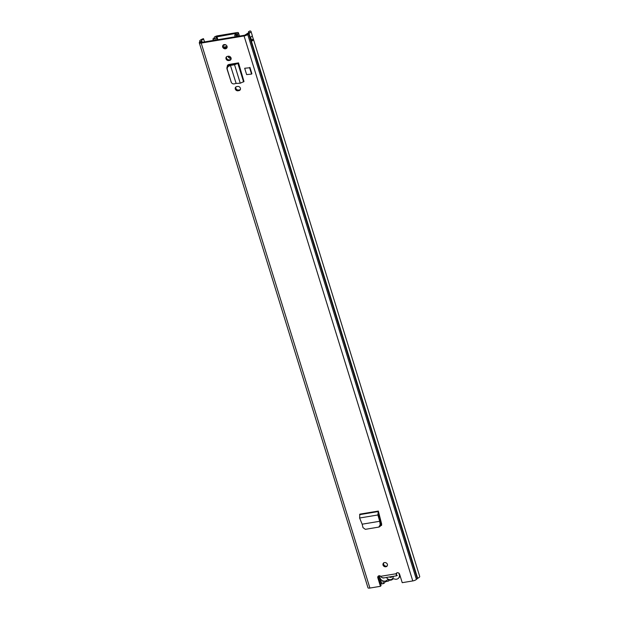 <?xml version="1.0" encoding="UTF-8"?>
<svg xmlns="http://www.w3.org/2000/svg" width="619" height="619" viewBox="0 0 619 619"><rect width="100%" height="100%" fill="white"/><g stroke="black" fill="none" stroke-linecap="round" stroke-linejoin="round"><path stroke-width="0.93" d="M379.532 526.839L378.782 527.094L380.198 524.773L380.948 524.517L379.532 526.839M380.29 526.282L381.66 524.053L378.341 511.07L377.869 514.977L379.718 521.275L362.161 524.192L362.989 527.628L365.342 529.33L378.782 527.094M362.161 524.192L359.616 518.01L359.832 514.141L378.341 511.07M238.516 62.875L243.994 81.515L238.516 62.875L228.984 64.461A2.677 2.321 -139.6 0 0 227.227 66.821M244.675 68.26L246.641 74.597L251.569 74.094L249.604 67.757L244.675 68.26L249.604 67.757M251.569 74.094L251.879 73.731L249.921 67.386M396.748 572.923A1.942 1.687 40.4 0 0 396.717 573.016L396.09 573.751A1.942 1.687 40.4 0 1 399.603 574.215L402.226 582.68L412.772 580.932L244.072 35.964L201.214 43.075A3.041 0.89 162.8 0 1 199.287 42.827A3.041 0.89 162.8 0 1 199.372 42.479L199.883 41.504A4.612 1.354 162.8 0 1 199.674 41.249A4.612 1.354 162.8 0 1 203.442 38.657L204.549 41.883M383.231 577.813L381.59 577.488L380.731 576.304A1.942 1.687 40.4 0 0 377.83 577.829L380.453 586.301L369.907 588.05A3.041 0.89 162.8 0 1 367.988 587.795L199.287 42.827M382.999 565.039A2.445 2.12 40.4 0 1 387.409 564.311A2.445 2.12 40.4 0 1 382.999 565.039M222.662 47.067A2.445 2.12 40.4 0 1 227.072 46.34A2.445 2.12 40.4 0 1 222.662 47.067M227.305 56.406L228.38 56.221A2.283 1.973 40.4 0 1 229.664 60.383L228.589 60.561A2.283 1.973 40.4 0 1 227.305 56.406M236.659 86.621L237.735 86.443A2.283 1.973 40.4 0 1 239.019 90.606L237.944 90.784A2.283 1.973 40.4 0 1 236.659 86.621M240.373 89.593A2.283 1.973 40.4 0 1 239.654 89.863L238.578 90.049A2.283 1.973 40.4 0 1 235.932 86.9M231.019 59.37A2.283 1.973 40.4 0 1 230.299 59.648L229.223 59.826A2.283 1.973 40.4 0 1 226.577 56.677M387.332 565.843A2.445 2.12 40.4 0 1 383.71 562.764M226.987 47.872A2.445 2.12 40.4 0 1 223.374 44.792M380.453 586.301L381.08 585.559L378.457 577.086A1.942 1.687 40.4 0 1 378.48 575.956M252.227 35.724L253.318 39.167A4.612 1.354 162.8 0 1 253.465 39.384A4.612 1.354 162.8 0 1 251.647 41.171L250.424 37.202A4.612 1.354 -17.2 0 0 252.243 35.422L251.012 31.453A4.612 1.354 162.8 0 0 249.875 30.95L248.49 31.739A2.662 0.781 162.8 0 1 249.148 32.033A2.662 0.781 162.8 0 1 247.964 33.132A3.041 0.89 -17.2 0 0 246.873 33.836L244.706 35.221L201.84 42.34L201.16 42.247L201.709 41.334A3.041 0.89 -17.2 0 0 201.794 40.993A3.041 0.89 -17.2 0 0 201.655 40.815A2.662 0.781 162.8 0 1 201.539 40.668A2.662 0.781 162.8 0 1 203.713 39.175M227.854 66.071A2.677 2.321 40.4 0 1 228.063 64.833M381.505 525.446L380.863 525.554M253.465 39.384L419.713 576.428A4.612 1.354 162.8 0 1 417.663 578.332L416.401 579.43A3.041 0.89 162.8 0 1 412.772 580.932M251.012 31.453A4.612 1.354 162.8 0 1 248.962 33.356L247.701 34.455A3.041 0.89 162.8 0 1 244.072 35.964M248.768 32.645L248.49 31.739M251.554 40.227A2.662 0.781 -17.2 0 0 251.6 39.956A2.662 0.781 -17.2 0 0 251.569 39.902A1.733 0.511 -17.2 0 0 253.318 39.167M380.731 576.304L396.09 573.751L396.353 575.043L396.624 573.504M396.353 575.043L397.266 575.484M236.141 83.433L230.454 65.513L236.141 83.433L240.257 83.209L234.547 64.74L237.866 63.401L238.253 62.983L236.528 63.239A2.174 0.634 162.8 0 1 236.566 63.2M240.257 83.209L243.994 81.515M229.045 66.055L228.736 65.552L230.144 65.01L230.454 65.513L229.045 66.055C227.575 66.775 226.987 67.866 227.274 69.328L231.289 82.296C231.901 83.611 232.992 84.114 234.547 83.813L235.994 83.395M231.289 82.296L226.964 68.825C226.678 67.363 227.266 66.272 228.736 65.552M230.144 65.01L231.444 64.647L230.57 65.421L234.547 64.74L235.421 63.966L231.444 64.647M236.528 63.239L235.421 63.966M378.813 512.919L378.457 514.095L380.948 524.517M359.925 514.196L378.24 511.155L378.534 512.029M380.198 524.773L379.687 521.283L380.406 520.788M380.368 520.61L379.795 521.206M359.616 518.01L377.869 514.977L378.457 514.095M396.717 575.771L393.204 576.359A3.799 3.296 40.4 0 1 390.697 579.639A3.799 3.296 40.4 0 1 386.504 577.473L382.991 578.053M379.478 575.747A4.341 3.76 -139.6 0 0 379.664 576.784L379.973 577.775A4.341 3.76 -139.6 0 0 383.022 580.893A4.341 3.76 -139.6 0 0 386.952 580.189A1.896 1.64 40.4 0 1 388.67 579.91A4.341 3.76 -139.6 0 0 392.686 579.237A1.795 1.555 40.4 0 1 394.349 578.966A4.372 3.784 -139.6 0 0 398.651 578.045A4.372 3.784 -139.6 0 0 399.278 574.571L398.969 573.573A4.341 3.76 -139.6 0 0 398.798 573.109M389.343 576.962A2.174 1.88 -139.6 0 0 392.16 576.498M236.28 33.681L236.365 33.643A4.612 1.354 162.8 0 0 234.756 35.314L235.212 36.792L234.756 35.314L236.814 34.927A2.662 0.781 162.8 0 1 236.62 34.734A2.662 0.781 162.8 0 1 237.549 33.774A2.608 0.766 -17.2 0 0 238.454 32.822A2.608 0.766 -17.2 0 0 236.814 32.606L217.524 35.809A2.608 0.766 -17.2 0 0 214.197 37.566A2.608 0.766 -17.2 0 0 214.236 37.643A2.662 0.781 162.8 0 1 214.275 37.72A2.662 0.781 162.8 0 1 212.913 38.896L214.886 38.61L215.342 40.096M400.153 576.281L400.508 577.14M236.179 33.349L216.07 37.008A4.612 1.354 162.8 0 1 216.139 37.14A4.612 1.354 162.8 0 1 214.886 38.61M389.413 580.111L388.84 580.784A1.083 0.944 -139.6 0 1 388.322 581.071L384.77 581.899M388.84 580.784A1.083 0.944 -139.6 0 0 389.026 580.026M384.77 581.984A4.612 1.354 162.8 0 1 384.832 582.115A4.612 1.354 162.8 0 1 383.579 583.585L381.606 583.872L379.099 575.755M213.385 40.421L212.913 38.896M237.286 36.451L236.814 34.927M227.111 46.502L223.66 47.075M225.873 44.831L223.219 45.272M231.166 58.348A2.445 2.12 40.4 0 1 228.078 56.275M223.745 47.176A15.452 13.401 40.4 0 1 224.225 46.982M225.463 47.408L227.173 46.936M225.718 47.245L225.827 48.39M231.119 58.109A2.445 2.12 40.4 0 1 228.388 56.221M369.907 588.05L201.214 43.075M199.898 41.69L201.709 41.334L202.011 42.309M199.372 42.479L201.252 42.332M416.401 579.43L247.701 34.455L245.998 34.679M417.268 578.579L248.575 33.612L246.873 33.836M417.663 578.332L248.962 33.356M377.83 577.829L378.457 577.086M250.54 37.14L251.825 40.955M253.248 39.036A1.625 0.48 162.8 0 1 251.415 39.794M251.662 40.746L250.587 37.117M231.266 82.226L230.957 81.723M227.274 69.328L226.964 68.825M243.6 81.925L237.866 63.401L236.133 63.656M229.664 60.383L230.299 59.648M228.589 60.561L229.223 59.826M239.019 90.606L239.654 89.863M237.944 90.784L238.578 90.049M359.593 514.66L377.899 511.619L378.488 513.368M385.591 581.527L385.436 581.017M217.857 39.678L216.89 36.552M381.915 583.972L380.143 578.231M379.548 576.32L379.37 575.74M213.648 40.374L213.222 38.997M236.195 35.182L236.62 36.56M238.323 36.281L237.549 33.774M382.712 580.769L383.579 583.585M380.724 520.393L378.526 513.306M381.466 523.303L378.433 513.499M381.668 525.02L380.445 521.059M227.057 46.951L225.981 48.212M227.088 47.609L226.74 48.019M202.196 42.278L201.794 40.993M199.836 41.783L199.674 41.249M393.166 576.328L386.612 577.419M398.651 578.045L400.222 576.204M239.468 36.088L238.454 32.822M384.832 582.115L384.531 581.14M216.967 39.825L216.139 37.14"/></g></svg>
